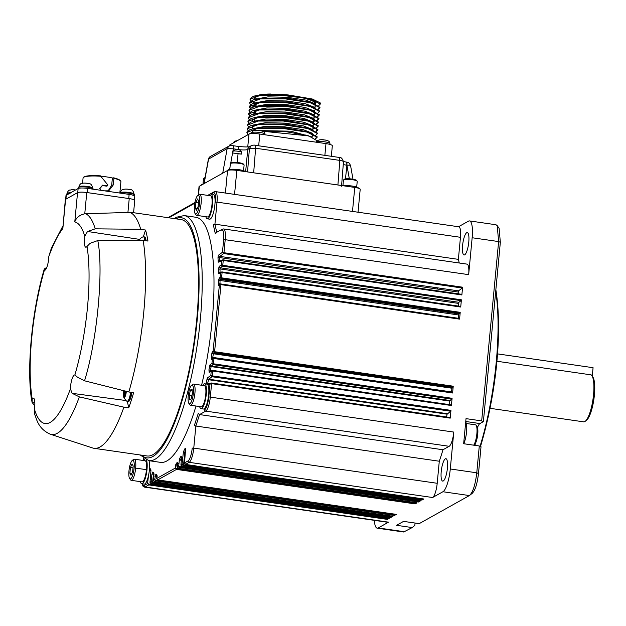 <?xml version="1.0" encoding="UTF-8"?>
<svg xmlns="http://www.w3.org/2000/svg" width="626" height="626" viewBox="0 0 626 626"><rect width="100%" height="100%" fill="white"/><g stroke="black" fill="none" stroke-linecap="round" stroke-linejoin="round"><path stroke-width="0.94" d="M415.061 523.039L414.827 525.457L412.19 527.569L396.548 525.308L403.567 521.38L419.217 523.641L469.398 495.565C472.857 492.521 475.306 484.939 476.769 472.802L479.297 445.986L463.655 443.724L466.026 418.637L481.676 420.899L498.625 241.573L497.216 225.634L495.995 224.75L469.516 220.923A20.11 5.102 98.2 0 1 472.153 237.747L468.663 274.642A12.567 3.193 -81.8 0 0 467.019 264.125L223.576 228.944L222.207 229.218A1.26 1.197 60.8 0 0 221.62 230.141A11.315 2.872 98.2 0 1 223.67 239.476L222.465 252.262L223.967 252.716L225.219 239.461A12.567 3.193 -81.8 0 0 223.576 228.944M477.482 427.581A12.825 3.255 98.2 0 1 479.946 423.559L483.389 421.627L481.676 420.899M458.475 290.871L458.201 292.045L448.576 290.66L219.577 257.56L219.851 256.386L458.475 290.871L462.332 288.046L462.598 287.201L461.863 294.956L223.232 260.463L223.106 259.837L223.232 260.463L221.643 260.948L223.138 259.829L461.761 294.322L461.863 294.956M458.905 302.288L458.623 303.407L220 268.914L220.274 267.803L458.905 302.288L461.135 300.652L461.401 299.807L460.72 307.03L222.089 272.537L221.964 271.911L222.089 272.537L220.501 273.022L221.995 271.911L460.619 306.396L460.72 307.03M458.936 313.923L458.662 314.98L220.031 280.487L220.305 279.439L458.936 313.923L460.22 312.335L459.578 319.127L220.947 284.634L220.821 284.008L220.947 284.634L219.358 285.12L220.853 284.008L459.476 318.493L459.578 319.127M452.974 387.048L214.342 352.563L213.106 351.264L212.504 351.71A2.011 0.509 -81.8 0 0 211.862 353.447A137.642 34.931 98.2 0 1 211.259 357.07L211.518 359.316L212.856 358.252L212.762 357.407L451.385 391.899A138.902 35.244 -81.8 0 0 451.995 388.237L453.24 386.203L452.598 392.995L213.967 358.51L213.842 357.876L213.223 357.955L213.842 357.876L213.967 358.51L212.37 358.995L213.842 357.876L452.496 392.361L452.598 392.995M449.085 404.568A138.902 35.244 -81.8 0 0 449.75 401.086L452.089 398.3L451.409 405.523L212.777 371.038L212.652 370.412L212.777 371.038L211.189 371.523L212.684 370.404L451.315 404.897L451.409 405.523M446.518 416.979A138.902 35.244 -81.8 0 0 447.12 414.193L450.689 411.219L450.955 410.374L450.219 418.129L211.588 383.636L211.463 383.01L211.588 383.636L210 384.121L211.494 383.01L450.117 417.495L450.219 418.129M472.395 493.202L469.398 495.565L442.926 491.739L432.597 497.513A12.567 3.193 -81.8 0 0 437.206 483.288L439.288 461.229A138.902 35.244 -81.8 0 0 442.997 449.758L449.178 446.299A12.567 3.193 -81.8 0 0 453.78 432.073L450.29 468.976L476.769 472.802L478.483 473.546L481.018 446.721L479.297 445.986M475.267 445.407A12.825 3.255 98.2 0 1 475.118 443.912M463.733 443.74A12.567 3.193 -81.8 0 0 466.573 431.744A12.567 3.193 -81.8 0 0 465.713 421.994M497.216 225.634L499.11 228.365L500.338 242.301L498.625 241.573L472.153 237.747M483.389 421.627L500.338 242.301M478.483 473.546C477.208 484.156 475.056 490.792 472.035 493.452M458.506 226.737L468.498 221.15A20.11 5.102 98.2 0 1 469.516 220.923M459.249 263.006A138.902 35.244 -81.8 0 0 458.373 259.36L460.454 237.301A12.567 3.193 -81.8 0 0 458.811 226.784L215.367 191.603L214.006 191.877A1.26 1.197 60.8 0 0 213.411 192.8A11.315 2.872 98.2 0 1 215.461 202.135L217.011 202.112A12.567 3.193 -81.8 0 0 215.367 191.603M466.73 232.708A11.315 2.872 98.2 0 1 467.301 232.582A11.315 2.872 98.2 0 1 468.53 244.187A11.315 2.872 98.2 0 1 464.069 254.978A11.315 2.872 98.2 0 1 462.7 244.445A11.315 2.872 98.2 0 1 466.73 232.708M458.295 293.821A138.902 35.244 -81.8 0 0 458.201 292.045M458.67 306.114A138.902 35.244 -81.8 0 0 458.623 303.407M222.019 271.919L460.619 306.396M458.6 318.368L458.608 318.329A138.902 35.244 -81.8 0 0 458.662 314.98M213.889 357.884L452.496 392.361M212.707 370.42L451.315 404.897M211.518 383.018L450.117 417.495M442.926 491.739A20.11 5.102 -81.8 0 0 450.29 468.976M445.36 458.835A11.315 2.872 98.2 0 1 445.931 458.709A11.315 2.872 98.2 0 1 447.152 470.314A11.315 2.872 98.2 0 1 442.692 481.097A11.315 2.872 98.2 0 1 441.33 470.564A11.315 2.872 98.2 0 1 445.36 458.835M142.055 483.796L143.049 486.269L144.457 487.122L387.901 522.303A12.567 3.193 -81.8 0 0 388.543 522.162L378.214 527.945A20.11 5.102 98.2 0 1 377.196 528.172L403.668 531.998L412.19 527.569M480.04 446.307A119.417 30.306 -81.8 0 0 495.714 291.301M458.373 259.36L214.929 224.178L213.325 224.742L215.289 233.686L216.768 232.543L214.929 224.178L217.011 202.112L460.454 237.301M422.237 498.765L421.908 500.104L423.88 499L196.079 466.08M420.476 500.855L418.528 501.997L179.897 467.512L178.676 466.182L180.171 466.691L179.897 467.512L178.41 468.342L177.455 466.863L177.706 463.78L177.166 462.395A137.642 34.931 98.2 0 1 176.102 463.913A2.011 0.509 -81.8 0 0 175.523 465.94L175.296 468.076L176.782 468.592L176.509 469.406L175.296 468.076L156.782 478.428L157.736 479.907L176.509 469.406L415.14 503.891L417.041 502.827L178.41 468.342L178.269 467.755L178.41 468.342M396.297 514.384L394.466 515.456L155.835 480.971L154.622 479.641L156.109 480.158L155.835 480.971L154.356 481.801L153.401 480.322L153.879 474.352A2.011 0.509 -81.8 0 0 153.683 472.81A137.642 34.931 98.2 0 1 152.838 472.012L151.922 474.156L151.116 481.605L152.603 482.114L153.464 474.203L151.922 474.156M392.909 516.278L390.96 517.42L152.329 482.936L151.116 481.605L150.021 482.216L150.976 483.695L152.329 482.936L152.603 482.114L391.234 516.606L391.297 516.059M389.529 518.172L387.431 519.392L148.808 484.907L147.587 483.577L149.074 484.094L148.808 484.907L145.099 486.981A1.26 1.197 -119.2 0 1 144.011 485.58A11.315 2.872 98.2 0 1 142.188 483.812M442.997 449.758L199.561 414.568L198.317 413.254L194.35 425.516L195.844 426.04L199.561 414.568L205.735 411.118A12.567 3.193 -81.8 0 0 210.336 396.892L211.588 383.636M439.288 461.229L195.844 426.04L193.763 448.106L192.213 448.122A11.315 2.872 98.2 0 1 188.066 460.924L184.49 462.927L185.445 464.406L189.154 462.332A12.567 3.193 -81.8 0 0 193.763 448.106L437.206 483.288M473.679 445.172A10.681 2.707 -81.8 0 0 476.746 434.921A10.681 2.707 -81.8 0 0 476.128 425.304A10.681 2.707 -81.8 0 0 475.478 424.827L466.307 423.505M377.196 528.172A20.11 5.102 98.2 0 1 374.348 520.347M480.502 446.502C496.551 392.831 502.529 331.381 495.855 289.768M387.431 519.392L387.776 517.929M418.528 501.997L418.857 500.636M415.14 503.891L415.461 502.615M394.466 515.456L394.787 514.181M391.234 516.606L390.96 517.42M474.281 444.804A9.429 2.394 -81.8 0 0 474.469 444.671A9.429 2.394 -81.8 0 0 477.521 435.923A9.429 2.394 -81.8 0 0 477.075 426.666L476.128 425.304M490.048 408.316L583.596 421.838A23.882 6.064 -81.8 0 0 585.294 421.235A23.882 6.064 -81.8 0 0 593.018 399.067A23.882 6.064 -81.8 0 0 591.883 375.616A23.882 6.064 -81.8 0 0 591.179 374.872L496.864 361.241M585.294 421.235L586.585 420.195A22.63 5.744 -81.8 0 0 593.902 399.192A22.63 5.744 -81.8 0 0 592.838 376.977L591.883 375.616M592.274 376.171L593.072 367.697L497.474 353.878M462.332 288.046L223.701 253.561L223.967 252.716L462.598 287.201M461.135 300.652L222.512 266.16L221.268 264.868L222.778 265.314L223.232 260.463M218.74 254.993A1.26 1.182 -126.3 0 0 219.851 256.386L223.701 253.561L222.465 252.262L218.74 254.993A2.011 0.509 -81.8 0 0 218.012 258.123A137.642 34.931 98.2 0 1 218.169 261.285A2.011 0.509 -81.8 0 0 218.537 262.13L221.643 260.948L221.268 264.868L219.17 266.41A1.26 1.182 -126.3 0 0 220.274 267.803L222.512 266.16L222.778 265.314L461.401 299.807M459.953 313.18L221.322 278.687L220.086 277.396L221.588 277.842L222.089 272.537M219.17 266.41L218.427 269.376A137.642 34.931 98.2 0 1 218.474 272.646A2.011 0.509 -81.8 0 0 218.842 273.656L220.501 273.022L220.086 277.396L219.202 278.046A1.26 1.182 -126.3 0 0 220.305 279.439L221.588 277.842L460.22 312.335M219.202 278.046L218.466 280.847A137.642 34.931 98.2 0 1 218.411 284.165A2.011 0.509 -81.8 0 0 218.771 285.346L219.358 285.12L213.106 351.264L214.608 351.71L220.947 284.634M452.238 387.588L213.607 353.103L214.608 351.71L453.24 386.203M451.831 399.145L213.2 364.661L211.964 363.362L213.466 363.808L213.967 358.51M449.977 400.499L211.353 366.014L213.2 364.661L213.466 363.808L452.089 398.3M450.689 411.219L212.058 376.735L210.821 375.436L212.324 375.89L212.777 371.038M447.332 413.684L208.708 379.192L212.058 376.735L212.324 375.89L450.955 410.374M202.691 385.405A12.567 3.193 98.2 0 1 203.99 383.926A12.567 3.193 98.2 0 1 204.624 383.777L207.034 384.129A12.567 3.193 -81.8 0 1 207.934 384.904A12.567 3.193 98.2 0 1 208.067 399.005A12.567 3.193 98.2 0 1 203.434 409.013L201.032 408.661A12.567 3.193 98.2 0 1 199.639 406.556M148.98 460.697A12.567 3.193 98.2 0 1 149.52 468.498A12.567 3.193 -81.8 0 1 149.418 469.735A12.567 3.193 -81.8 0 1 148.409 476.018A12.567 3.193 98.2 0 1 144.176 484.101L141.773 483.757A12.567 3.193 98.2 0 1 140.381 481.652M208.904 195.547A12.567 3.193 98.2 0 1 210.837 193.919L213.247 194.271A12.567 3.193 98.2 0 1 214.601 207.167A12.567 3.193 98.2 0 1 209.647 219.155L207.245 218.803A12.567 3.193 98.2 0 1 205.844 216.698M358.033 212.222L360.2 189.287A7.543 1.393 -174.6 0 0 354.754 187.424L236.824 170.382A7.543 1.393 -174.6 0 0 227.543 170.491L199.318 186.282A7.543 1.393 -174.6 0 0 199.029 186.618L198.223 195.101M204.624 383.777A12.567 3.193 98.2 0 1 206.142 395.483A12.567 3.193 98.2 0 1 201.666 408.52A12.567 3.193 98.2 0 1 201.032 408.661M146.468 460.055A12.567 3.193 98.2 0 1 147.008 469.39A12.567 3.193 98.2 0 1 141.773 483.757M143.432 460.501A12.567 3.193 98.2 0 1 144.575 459.116M150.013 482.544L150.921 471.01A2.011 0.509 -81.8 0 0 150.772 469.516A137.642 34.931 98.2 0 1 149.974 468.318A2.011 0.509 -81.8 0 0 149.52 468.498M153.393 480.658L154.622 479.641L155.835 474.328A137.642 34.931 98.2 0 0 156.711 474.758A2.011 0.509 -81.8 0 1 156.954 476.331L156.782 478.765M177.455 467.192L178.676 466.182L179.333 460.102A2.011 0.509 -81.8 0 1 179.858 458.162A137.642 34.931 98.2 0 0 180.961 456.276L181.556 457.575L180.961 464.899L181.916 466.378L183.277 465.619L182.056 464.289L183.551 464.805L184.834 452.942L183.293 452.895L182.056 464.289L180.961 465.235M184.49 463.256L185.531 449.977A2.011 0.509 -81.8 0 0 184.881 448.787A137.642 34.931 98.2 0 1 183.762 451.056A2.011 0.509 -81.8 0 0 183.293 452.895M210.837 193.919A12.567 3.193 98.2 0 1 212.48 204.436A12.567 3.193 98.2 0 1 207.245 218.803M185.445 464.406L185.304 463.819L185.445 464.406L196.274 465.971M421.908 500.104L183.277 465.619L183.551 464.805L422.182 499.29M181.783 465.791L181.916 466.378L181.783 465.791M157.603 479.32L157.736 479.907L157.603 479.32M154.215 481.214L154.356 481.801L154.215 481.214M150.835 483.108L150.976 483.695L150.835 483.108M191.478 385.389L192.769 384.348A10.681 2.707 98.2 0 1 192.988 384.2A10.681 2.707 98.2 0 1 193.528 384.082L204.358 385.647A10.681 2.707 98.2 0 1 205.649 395.593A10.681 2.707 98.2 0 1 201.838 406.673A10.681 2.707 98.2 0 1 201.298 406.798L190.468 405.233A10.681 2.707 98.2 0 1 189.819 404.756L188.872 403.394A9.429 2.394 98.2 0 1 188.426 394.137A9.429 2.394 98.2 0 1 191.478 385.389A9.429 2.394 98.2 0 1 191.666 385.256A9.429 2.394 98.2 0 1 193.379 393.034A9.429 2.394 98.2 0 1 189.921 403.707A9.429 2.394 98.2 0 1 188.872 403.394M132.219 460.486L133.51 459.445A10.681 2.707 98.2 0 1 134.269 459.171L145.099 460.744A10.681 2.707 98.2 0 1 146.492 469.68A10.681 2.707 98.2 0 1 142.039 481.887L131.21 480.322A10.681 2.707 98.2 0 1 130.56 479.852L129.613 478.491A9.429 2.394 98.2 0 1 128.956 471.018A9.429 2.394 98.2 0 1 132.219 460.486A9.429 2.394 98.2 0 1 134.12 468.131A9.429 2.394 98.2 0 1 129.613 478.491M196.016 406.031A123.815 31.417 98.2 0 1 166.806 460.971A123.815 31.417 98.2 0 1 160.546 462.364L148.753 460.658A123.815 31.417 98.2 0 0 155.013 459.265A123.815 31.417 98.2 0 0 199.115 330.841A123.815 31.417 98.2 0 0 184.169 215.571L176.454 217.23L174.357 218.599M184.169 215.571L195.961 217.277A123.815 31.417 98.2 0 1 201.588 385.248M197.683 195.531L198.982 194.49A10.681 2.707 98.2 0 1 199.741 194.224L210.571 195.789A10.681 2.707 98.2 0 1 211.964 204.725A10.681 2.707 98.2 0 1 207.511 216.94L196.681 215.375A10.681 2.707 98.2 0 1 196.032 214.898L195.085 213.536A9.429 2.394 98.2 0 1 194.428 206.071A9.429 2.394 98.2 0 1 197.683 195.531A9.429 2.394 98.2 0 1 199.584 203.184A9.429 2.394 98.2 0 1 195.085 213.536M232.637 145.701A3.772 0.955 98.2 0 1 232.825 145.662A3.772 0.955 98.2 0 1 233.318 148.816L227.168 148.573L208.388 159.192L203.943 183.794M202.55 184.474A8.795 1.628 -174.6 0 0 201.322 184.842A8.795 1.628 -174.6 0 0 200.985 185.233L200.977 185.359M343.275 162.079C343.838 161.438 342.696 160.882 339.855 160.397L255.619 148.229L249.414 148.511L247.56 171.931M232.747 152.971L241.62 154.09A7.543 1.393 5.4 0 1 238.06 153.738L232.747 152.971L233.193 150.921L236.268 149.246L233.318 148.816L230.697 163.355M239.015 149.583A4.93 0.908 -174.6 0 0 237.974 149.411A4.93 0.908 -174.6 0 0 236.777 149.262L239.422 149.684L241.605 151.993L241.613 154.09M245.267 171.602A8.795 1.628 -174.6 0 0 237.199 169.466A8.795 1.628 -174.6 0 0 228.169 169.818A8.795 1.628 -174.6 0 0 227.833 170.209L227.817 170.366M350.357 165.671C350.904 165.225 349.754 165.076 346.914 165.233L345.466 178.879M358.471 188.215A8.795 1.628 -174.6 0 0 352.782 186.141A8.795 1.628 -174.6 0 0 343.009 185.726M193.528 384.082A10.681 2.707 98.2 0 1 194.819 394.028A10.681 2.707 98.2 0 1 191.008 405.108A10.681 2.707 98.2 0 1 190.468 405.233M134.269 459.171A10.681 2.707 98.2 0 1 135.662 468.115A10.681 2.707 98.2 0 1 131.21 480.322M199.741 194.224A10.681 2.707 98.2 0 1 201.134 203.16A10.681 2.707 98.2 0 1 196.681 215.375M254.923 145.326A3.772 0.955 98.2 0 1 255.111 145.279C254.453 144.927 253.139 145.083 251.183 145.741L249.414 148.511L247.747 149.442L245.642 171.649M236.777 149.262L236.268 149.238M237.77 146.445A3.772 0.955 98.2 0 1 237.966 146.406L232.825 145.662C232.403 145.31 231.088 145.467 228.889 146.116L210.305 156.516A3.772 3.584 60.8 0 0 208.583 158.973L204.139 183.59M346.342 162.079L346.272 162.056A3.772 0.955 98.2 0 1 346.765 165.209A7.543 1.393 5.4 0 1 343.259 164.481M346.233 162.118C346.827 162.009 347.054 163.042 346.914 165.233L349.324 178.786M204.968 178.128A6.917 1.275 -174.6 0 0 203.755 178.465A6.917 1.275 -174.6 0 0 203.638 178.543A6.917 1.275 -174.6 0 0 203.489 178.77L202.973 184.24M243.577 170.687L244.109 165.045A6.917 1.275 -174.6 0 0 244.007 164.794A6.917 1.275 -174.6 0 0 237.59 163.151A6.917 1.275 -174.6 0 0 230.603 163.441A6.917 1.275 -174.6 0 0 230.485 163.519A6.917 1.275 -174.6 0 0 230.345 163.746L229.805 169.388M331.334 156.297L332.328 145.78A8.795 1.628 -174.6 0 0 325.982 143.604L259.798 134.042A8.795 1.628 -174.6 0 0 248.96 134.167L230.032 144.762A8.795 1.628 -174.6 0 0 229.695 145.154L229.632 145.795M356.687 187.033L357.227 181.391A6.917 1.275 -174.6 0 0 357.125 181.141A6.917 1.275 -174.6 0 0 350.709 179.498A6.917 1.275 -174.6 0 0 343.721 179.787A6.917 1.275 -174.6 0 0 343.604 179.865A6.917 1.275 -174.6 0 0 343.455 180.092L342.931 185.711M189.537 399.85L189.209 395.374L190.468 390.006L192.057 389.122L192.385 393.59L191.126 398.958L189.537 399.85M130.427 467.505L132.07 463.897L133.181 465.963L132.642 471.644L130.998 475.259L129.887 473.186L130.427 467.505L133.002 467.88M134.402 199.991L134.746 196.321A7.794 1.44 -174.6 0 0 129.128 194.396L87.726 188.41L87.335 192.597L129.23 198.591A7.543 1.393 -174.6 0 1 134.739 200.461L133.581 212.715L181.133 219.577A119.417 30.306 98.2 0 1 194.044 342.101A119.417 30.306 98.2 0 1 146.969 455.955L94.025 448.302A119.417 30.306 98.2 0 1 92.726 448.005L50.432 434.248C43.53 431.283 38.867 426.236 36.433 419.13L34.602 413.966M198.113 206.697L196.47 210.305L195.359 208.239L195.899 202.558L197.542 198.943L198.653 201.016L198.113 206.697M205.054 177.643A6.158 1.135 -174.6 0 0 204.545 177.831A6.158 1.135 -174.6 0 0 204.444 177.901A6.158 1.135 -174.6 0 0 204.366 177.972M244.007 164.794L243.334 164.012A6.158 1.135 -174.6 0 0 237.622 162.549A6.158 1.135 -174.6 0 0 231.393 162.807A6.158 1.135 -174.6 0 0 231.291 162.877A6.158 1.135 -174.6 0 0 231.213 162.948M357.125 181.141L356.452 180.366A6.158 1.135 -174.6 0 0 350.74 178.895A6.158 1.135 -174.6 0 0 344.511 179.153A6.158 1.135 -174.6 0 0 344.41 179.224A6.158 1.135 -174.6 0 0 344.331 179.302M191.877 395.757L189.209 395.374M192.135 390.248L190.468 390.006M131.812 473.467L129.887 473.186M133.33 212.668L129.872 212.37A119.417 30.306 98.2 0 1 140.521 228.615A119.417 30.306 98.2 0 1 140.725 229.319L145.545 230.047A119.417 30.306 98.2 0 1 147.963 241.049L143.158 240.4A119.417 30.306 98.2 0 1 143.299 241.292A119.417 30.306 98.2 0 1 129.167 390.82A119.417 30.306 98.2 0 1 128.831 391.986L133.628 392.737A119.417 30.306 98.2 0 1 128.745 407.823L123.909 407.174A119.417 30.306 98.2 0 1 123.541 408.199A119.417 30.306 98.2 0 1 94.025 448.302M197.284 208.513L195.359 208.239M198.473 202.926L195.899 202.558M315.238 138.471L317.139 137.031M317.179 136.891L309.056 132.188L284.846 128.119L259.031 127.814L250.204 129.433L246.918 132.133M316.826 140.576L308.704 135.881L262.521 131.233M251.621 132.602L246.613 135.482M247.661 134.175L246.887 132.477L257.411 128.44L282.514 128.393L307.116 132.133L317.139 137.258L315.645 138.745M145.545 230.047L143.338 236.863M145.889 239.578A8.294 2.105 98.2 0 0 145.874 239.453L145.561 238.17A8.42 2.136 98.2 0 0 145.537 238.107L145.608 238.162A8.294 2.105 98.2 0 1 145.623 238.193M90.089 243.303L97.789 240.556L143.158 240.4M97.789 240.556C103.799 270.322 97.155 340.614 84.533 380.804L128.831 391.986M84.533 380.804L77.436 377.134L74.87 375.005A10.149 2.574 -81.8 0 0 74.76 374.982A10.149 2.574 -81.8 0 0 70.863 383.949A10.149 2.574 -81.8 0 0 70.378 388.871L72.178 393.339L79.33 396.876L123.909 407.174M127.313 401.329L128.745 407.823M131.585 392.768L131.397 395.249A8.294 2.105 98.2 0 1 131.35 395.475L130.92 397.244A8.294 2.105 98.2 0 1 130.857 397.44L130.364 398.449M131.75 393.105A8.294 2.105 98.2 0 1 131.718 393.355L131.006 395.327L131.718 393.355M131.296 394.756L131.28 395.366A8.42 2.136 98.2 0 1 131.257 395.483L131.397 395.241M130.881 396.696L130.92 397.213M130.341 398.965A8.294 2.105 98.2 0 1 130.286 399.106L129.778 399.889M129.676 400.35A8.294 2.105 98.2 0 1 129.668 400.374L128.948 401.219A8.42 2.136 98.2 0 1 128.917 401.25L128.252 401.383M70.378 388.871A101.928 25.869 98.2 0 1 34.407 408.997A10.149 2.574 -81.8 0 0 33.381 398.128A10.149 2.574 -81.8 0 0 32.184 398.887L32.129 402.479L34.774 405.797M46.786 267.419L44.782 268.648L46.136 268.828M129.23 198.591L127.923 212.457L129.872 212.37M127.923 212.457L85.668 213.732C89.565 215.547 92.75 220.587 95.215 228.834L140.725 229.319M95.215 228.834L87.491 231.487L84.8 236.346A10.149 2.574 -81.8 0 0 85.832 247.215A10.149 2.574 -81.8 0 0 87.022 246.456L90.081 243.295M316.545 142.243A6.729 1.244 -174.6 0 1 316.795 141.985A6.729 1.244 -174.6 0 1 324.166 141.766A6.729 1.244 -174.6 0 1 329.933 143.526C329.965 142.094 329.065 141.093 327.241 140.537L327.241 140.537A4.93 0.908 -174.6 0 0 324.784 140.013A4.93 0.908 -174.6 0 0 319.737 139.833L317.945 140.349L316.537 142.258M250.056 98.916L253.342 96.224L262.169 94.604L287.905 94.902L312.194 98.978L270.346 94.002L263.875 94.463M258.068 95.567L254.555 98.071L255.017 99.331M314.98 106.67L315.707 105.708M310.191 102.218L287.616 98.251L263.491 98.157M314.635 110.356L315.355 109.401L313.767 107.547M249.359 106.303L252.646 103.603L261.472 101.983L287.287 102.288L311.498 106.365L287.271 101.936L263.147 101.85M257.364 102.946L253.859 105.45L254.32 106.71M314.283 114.049L315.011 113.087L313.415 111.24M249.015 109.988L252.294 107.296L261.128 105.677L286.935 105.982L311.145 110.051L286.919 105.63L262.795 105.536M313.939 117.743L314.659 116.78L313.07 114.926M307.734 112.86L286.575 109.315L263.961 109.073M256.668 110.325L253.154 112.829M313.587 121.428L314.315 120.474L312.718 118.619M308.798 116.976L286.223 113.009L260.432 113.056L286.238 113.361L310.449 117.43L318.571 122.133M313.235 125.122L313.962 124.159L312.374 122.305M307.037 120.239L285.879 116.694L260.08 116.741L285.894 117.054L310.105 121.123L318.219 125.818M252.458 120.208L252.927 121.467M312.89 128.807L313.618 127.853L312.022 125.998M247.614 124.754L250.901 122.054L259.727 120.435L285.542 120.74L309.753 124.809L285.526 120.388L261.402 120.294M313.266 131.538L311.67 129.684M307.749 128.048L285.174 124.081L261.05 123.987M255.275 125.09L251.777 127.477M312.194 136.186L312.914 135.232L311.318 133.369M307.397 131.742L284.83 127.767L259.031 127.814M307.069 135.435L284.947 131.499L262.325 131.17M247.27 128.44L250.549 125.748L259.383 124.12L285.198 124.433L309.408 128.502L317.523 133.197M309.753 124.809L317.875 129.512M317.836 129.645L315.934 131.092M247.966 121.061L251.245 118.369L260.08 116.741M318.188 125.951L316.897 127.133M248.311 117.367L251.597 114.675L260.432 113.056M318.532 122.266L316.631 123.713M249.711 115.528L248.663 113.799M248.663 113.682L251.949 110.982L260.776 109.362L286.591 109.667L310.801 113.744L318.924 118.439M318.884 118.572L317.601 119.754M311.145 110.051L319.268 114.754M319.237 114.887L317.327 116.334M250.408 108.149L249.367 106.42M311.498 106.365L319.62 111.06M319.581 111.193L318.298 112.375M249.711 102.617L252.99 99.917L261.825 98.298L287.639 98.603L311.85 102.672L319.964 107.367M319.933 107.508L318.024 108.955M254.539 102.844L251.417 101.029M251.104 100.77L250.064 99.033M312.194 98.978L320.089 102.781A35.197 6.495 5.4 0 1 320.316 103.666L320.277 104.049M259.446 130.568L290.793 131.202L312.257 137.047M252.951 128.69L265.127 126.389L284.478 126.812L303.101 129.613L312.601 133.361M312.977 133.987L312.992 134.387M312.836 134.754L312.28 135.271M253.303 124.997L265.479 122.696L284.83 123.119L303.454 125.92L312.953 129.676M253.647 121.311L265.823 119.01L285.174 119.433L303.798 122.234L313.297 125.983M313.673 126.609L313.689 127.008M313.532 127.375L312.977 127.892M254 117.618L266.175 115.317L285.526 115.74L304.15 118.541L313.649 122.289M254.352 113.924L266.527 111.631L285.871 112.046L304.502 114.855L313.994 118.604M314.369 119.23L314.385 119.629M314.229 119.996L313.673 120.505M253.757 113.228L253.287 112.375M254.696 110.239L266.879 107.938L286.223 108.361L304.846 111.162L314.346 114.91M314.581 116.303L314.025 116.819M255.048 106.545L267.224 104.252L286.575 104.667L305.198 107.476L314.698 111.225M314.925 112.617L314.369 113.126M254.453 105.849L253.984 104.996M255.392 102.86L267.568 100.559L286.919 100.982L305.543 103.783L315.042 107.531M255.744 99.166L267.92 96.873L287.271 97.288L305.895 100.097L315.394 103.846M315.621 105.238L315.066 105.747M318.783 105.536L320.285 104.057L310.535 99.002L285.652 95.183L260.674 95.215L250.017 99.268L250.799 100.974M318.431 109.221L319.933 107.742L310.191 102.695L285.315 98.877L260.338 98.908L249.672 102.961L250.447 104.659M250.713 104.918L253.812 106.843M318.086 112.915L319.589 111.436L309.839 106.381L284.963 102.562L259.986 102.594L249.32 106.647L250.095 108.353M317.734 116.608L319.237 115.121L309.494 110.074L284.619 106.256L259.634 106.287L248.976 110.34L249.751 112.038M313.736 121.327L316.936 120.489M317.382 120.294L318.892 118.815L309.142 113.76L284.259 109.941L259.274 109.973L248.624 114.026L249.398 115.732M317.038 123.987L318.54 122.5L308.798 117.453L283.922 113.635L258.937 113.666L248.272 117.719L249.054 119.417M313.039 128.706L316.24 127.868M316.686 127.673L318.188 126.194L308.446 121.139L283.562 117.32L258.577 117.352L247.927 121.405L248.702 123.111M316.341 131.366L317.844 129.879L308.094 124.832L283.21 121.014L258.233 121.045L247.575 125.098L248.358 126.796M312.343 136.085L315.543 135.247M315.989 135.052L317.492 133.573L307.749 128.518L282.858 124.699L257.881 124.738L247.231 128.792L248.006 130.49M251.558 132.869A6.729 1.244 -174.6 0 1 251.809 132.595A6.729 1.244 -174.6 0 1 259.187 132.376A6.729 1.244 -174.6 0 1 264.947 134.136C264.986 132.696 264.086 131.703 262.263 131.147L262.263 131.147A4.93 0.908 -174.6 0 0 259.806 130.623A4.93 0.908 -174.6 0 0 254.759 130.435L252.959 130.959L251.409 133.651M237.176 140.764A4.93 0.908 -174.6 0 0 236.174 140.834L234.374 141.359L232.974 143.268M145.561 238.17L145.858 239.414M145.905 239.609L145.803 239.445A8.42 2.136 98.2 0 1 145.811 239.531L145.788 240.752M131.648 393.206L131.671 392.432L131.648 393.206A8.42 2.136 98.2 0 1 131.632 393.331M130.083 398.942L130.67 397.174M130.834 397.479L130.208 399.091A8.42 2.136 98.2 0 1 130.177 399.177M129.449 400.288L130.208 399.091M130.239 399.169L129.582 400.397A8.42 2.136 98.2 0 1 129.551 400.46M129.574 400.46L129.152 400.843M128.494 401.415L128.353 401.485A8.42 2.136 98.2 0 1 128.322 401.485L129.066 401.172M34.407 408.997L34.72 414.295M32.184 398.887A101.928 25.869 98.2 0 1 44.336 270.338L44.078 269.704C31.887 311.216 26.362 368.589 31.77 401.188M62.827 226.072L51.355 248.217L48.82 256.472A10.149 2.574 -81.8 0 1 44.462 270.369A10.149 2.574 -81.8 0 1 44.336 270.338L44.782 268.64M62.843 228.584L65.323 199.663A7.543 1.393 -174.6 0 1 65.605 199.326L62.843 228.584A101.928 25.869 98.2 0 0 48.82 256.472M95.066 193.708L86.771 192.526A7.543 1.393 -174.6 0 0 85.926 192.417A7.543 1.393 -174.6 0 0 77.546 192.651L65.605 199.326M86.771 192.526L84.76 213.802L85.668 213.732M84.76 213.802C79.58 214.953 76.255 217.652 74.784 221.901A101.928 25.869 98.2 0 1 84.8 236.346M325.05 140.021A17.575 4.46 98.2 0 1 325.332 140.044A17.575 4.46 98.2 0 1 325.567 140.114L323.798 139.864A17.575 4.46 -81.8 0 0 323.446 139.77A17.598 17.598 0 0 0 319.737 139.833M320.285 103.853A35.197 6.495 5.4 0 1 318.97 105.223M255.134 98.65A30.799 5.681 5.4 0 1 254.625 97.742M254.555 98.071L254.618 97.453A30.799 5.681 5.4 0 1 256.112 95.927M259.594 94.886A30.799 5.681 5.4 0 1 270.346 94.002M260.072 130.631A17.575 4.46 98.2 0 1 260.346 130.654A17.575 4.46 98.2 0 1 260.588 130.724L258.82 130.466A17.575 4.46 -81.8 0 0 258.46 130.38A17.598 17.598 0 0 0 254.759 130.435M145.154 237.254L144.653 236.957A8.42 2.136 98.2 0 0 144.622 236.957L144.348 236.91M145.655 238.263L145.835 239.429M128.189 401.462L126.906 401.149A8.357 2.121 98.2 0 0 130.576 392.259M131.374 393.167L131.577 392.416M87.335 192.597A7.794 1.44 -174.6 0 0 85.926 192.417M65.918 199.154L66.293 195.155A7.794 1.44 -174.6 0 0 65.996 195.5L65.636 199.311M69.29 193.473A7.543 1.393 -174.6 0 0 66.364 194.295L66.278 195.163L71.724 192.346M71.364 192.315L78.133 188.528A7.794 1.44 5.4 0 1 87.726 188.41M256.699 98.72L255.682 99.182M255.244 103.814L254.985 106.561M254.547 111.193L254.281 113.94M254.61 120.857L254.868 118.087M255.306 113.478L255.565 110.708M256.003 106.099L256.269 103.329M134.535 195.938L134.613 195.069A7.543 1.393 -174.6 0 0 128.862 193.16A7.543 1.393 -174.6 0 0 120.364 193.129M119.832 193.051L120.904 181.72A19.109 3.529 -174.6 0 0 120.63 181.031A19.109 3.529 -174.6 0 0 113.909 178.277L113.283 184.92L108.799 190.813L104.605 190.852M101.349 190.382L99.581 188.575L102.586 185.139L107.492 185.781L107.907 184.999L100.763 176.282A19.109 3.529 -174.6 0 0 83.594 177.275A19.109 3.529 -174.6 0 0 83.266 177.494A19.109 3.529 -174.6 0 0 83.102 177.643L82.569 183.269M99.683 188.856L102.39 185.586L106.647 186.149L107.907 184.999M93.211 189.201L93.219 189.083A7.543 1.393 -174.6 0 0 85.84 186.994A7.543 1.393 -174.6 0 0 78.203 187.667L77.749 192.55M120.63 181.031L120.184 180.507A18.608 3.435 -174.6 0 0 113.642 177.823L113.909 178.277M113.642 177.823L112.375 178.003L111.702 185.132L108.095 190.985M107.015 185.351L106.647 186.149L107.727 185.758M112.375 178.003A16.589 3.06 5.4 0 0 101.052 176.282L100.942 175.898A18.608 3.435 -174.6 0 0 83.798 177.064L83.266 177.494M125.818 391.227L125.568 393.879L124.441 396.352L123.682 394.936L124.159 390.804M101.052 176.282L100.849 176.681M124.488 396.235L123.682 394.936M123.799 394.951L124.05 391.047M129.989 189.615A16.292 7.489 101 0 1 130.537 189.709L128.236 189.263A4.085 0.751 -174.6 0 0 124.801 189.138L122.915 189.561M88.595 183.629A16.292 7.489 101 0 1 89.135 183.731L86.834 183.285A4.085 0.751 -174.6 0 0 83.399 183.152L81.521 183.575M75.292 190.046L74.995 189.905A4.085 0.751 -174.6 0 0 71.56 189.78L69.682 190.202M125.787 391.219L125.646 392.995M125.435 394.161L124.77 395.624M124.511 396.18L124.394 394.568L123.862 394.92A3.772 0.955 98.2 0 1 123.854 394.732L124.183 391.25A3.772 0.955 98.2 0 1 124.23 391.031L124.3 390.843M127.407 189.154A16.292 7.489 101 0 1 127.704 189.169A16.292 7.489 101 0 1 128.236 189.263M124.824 189.138A16.284 14.148 76.2 0 0 124.801 189.138A16.339 16.339 0 0 1 127.696 189.169M86.012 183.168A16.292 7.489 101 0 1 86.302 183.183A16.292 7.489 101 0 1 86.834 183.285M83.422 183.152A16.284 14.148 76.2 0 0 83.399 183.152A16.339 16.339 0 0 1 86.302 183.183M74.173 189.795A16.292 7.489 101 0 1 74.463 189.811A16.292 7.489 101 0 1 74.995 189.905M74.463 189.811A16.339 16.339 0 0 0 71.583 189.78A16.284 14.148 76.2 0 0 71.56 189.78M125.544 391.853L125.435 391.43A3.772 0.955 98.2 0 1 125.482 391.211L125.748 391M125.083 392.314L124.66 393.457L124.95 391.469L125.083 392.314M465.76 421.501L479.946 423.559M468.663 274.642L223.67 239.476M453.78 432.073L208.787 396.907A11.315 2.872 98.2 0 1 204.647 409.717A1.26 1.197 -119.2 0 0 205.735 411.118L449.178 446.299M432.597 497.513L189.154 462.332A1.26 1.197 -119.2 0 1 188.066 460.924M420.547 500.863L181.916 466.378M396.368 514.392L157.736 479.907M392.987 516.286L154.356 481.801M389.607 518.179L150.976 483.695M388.543 522.162L145.099 486.981A12.567 3.193 -81.8 0 1 144.457 487.122M378.214 527.945L404.686 531.771M447.12 414.193L208.489 379.708L208.708 379.192A1.26 1.182 -126.3 0 1 207.597 377.799A2.011 0.509 -81.8 0 0 207.026 379.168A137.642 34.931 98.2 0 1 206.22 382.862A2.011 0.509 -81.8 0 0 206.056 383.988M449.75 401.086L211.119 366.593L211.353 366.014A1.26 1.182 -126.3 0 1 210.242 364.622A2.011 0.509 -81.8 0 0 209.64 366.179A137.642 34.931 98.2 0 1 208.935 369.864L209.162 372.29L211.189 371.523L210.821 375.436L207.597 377.799M430.453 388.871L430.547 389.716M451.995 388.237L213.364 353.753L213.607 353.103A1.26 1.182 -126.3 0 1 212.504 351.71M458.608 318.329L219.976 283.836A138.902 35.244 -81.8 0 0 220.031 280.487L218.466 280.847M437.997 310.903L437.723 311.951M437.965 299.267L437.684 300.378M437.543 287.85L437.269 289.024M461.738 294.322L223.161 259.845M211.518 359.316L212.37 358.995L211.964 363.362L210.242 364.622M207.934 384.904L210 384.121L208.787 396.907M168.903 217.809A11.315 2.872 98.2 0 1 169.356 217.449L194.811 203.207M208.583 195.5L209.123 195.195M211.283 193.99L213.411 192.8M148.409 476.018L147.587 483.577L144.011 485.58M220.141 260.807L219.734 260.745A138.902 35.244 -81.8 0 0 219.577 257.56A1.26 0.759 176.8 0 0 218.012 258.123M219.765 260.948L219.734 260.745A1.26 0.728 177.4 0 0 218.169 261.285M220.563 272.287L220.047 272.208A138.902 35.244 -81.8 0 0 220 268.914L218.427 269.376M220.07 272.474L220.047 272.208A1.26 0.634 179.4 0 0 218.474 272.646M220 284.165L219.976 283.836A1.26 0.532 -178.8 0 0 218.411 284.165M211.259 357.07L212.762 357.407A138.902 35.244 -81.8 0 0 213.364 353.753L211.862 353.447M211.917 370.529L210.414 370.318A138.902 35.244 -81.8 0 0 211.119 366.593L209.64 366.179M209.303 383.675L207.675 383.441A138.902 35.244 -81.8 0 0 208.489 379.708L207.026 379.168M194.929 202.542L169.943 216.526A1.26 1.197 60.8 0 0 169.356 217.449M199.318 186.282L198.505 194.874M225.407 193.051L227.543 170.491M354.754 187.424L352.493 211.416M236.824 170.382L234.562 194.373M207.636 384.301L207.675 383.441L206.22 382.862M210.469 371.226L212.042 370.482M208.935 369.864L210.414 370.318L210.5 371.226L209.162 372.29M212.277 358.315L213.223 357.955M220.211 284.087L219.53 284.345A1.26 1.205 69.2 0 0 218.771 285.346M219.585 272.654A1.26 1.205 69.2 0 0 218.842 273.656M222.496 259.915L219.296 261.128A1.26 1.205 69.2 0 0 218.537 262.13M150.882 470.509L149.356 470.369M150.553 470.455L150.647 469.985M150.905 471.159L150.115 469.164A1.26 1.166 -32.2 0 1 149.974 468.318M150.858 470.275A1.26 1.174 -35.3 0 1 150.772 469.516M389.568 518.187L150.936 483.702L149.966 482.333L150.921 471.01M153.839 474.258L153.808 473.397M153.769 473.381L153.143 473.068A1.26 1.197 -44.6 0 1 152.838 472.012M154.051 473.921A1.26 1.197 -48.9 0 1 153.683 472.81M156.883 476.613L154.958 476.511M156.5 476.55L156.43 475.603A1.26 1.213 -61.2 0 1 155.835 474.328M157.408 476.081A1.26 1.213 -66.7 0 1 156.711 474.758M177.479 466.041L175.523 465.94M177.064 465.987L177.283 465.22A1.26 1.095 -144.2 0 1 176.102 463.913M177.541 465.259L177.283 465.22A138.902 35.244 -81.8 0 0 177.581 464.813M178.355 463.694L177.166 462.395M181.297 460.212L179.333 460.102M180.875 460.149L181.071 459.421A1.26 1.041 -149.1 0 1 179.858 458.162M181.36 459.461L181.071 459.421A138.902 35.244 -81.8 0 0 181.407 458.866M182.182 457.52L180.961 456.276M185.249 452.997L185.006 452.246A1.26 0.97 -153.1 0 1 183.762 451.056M185.304 452.293L185.006 452.246A138.902 35.244 -81.8 0 0 185.359 451.549M185.499 449.718A1.26 0.947 -154.1 0 1 184.881 448.787M388.816 382.854L388.91 383.699M418.802 501.183L180.171 466.691M415.414 503.077L176.782 468.592M394.74 514.642L156.109 480.158M387.705 518.578L149.074 484.094M222.723 173.191L227.168 148.573L228.889 146.116M337.907 184.991L339.855 160.397L339.159 157.502M341.538 186.227L343.471 161.798C342.406 158.542 341.029 157.095 339.347 157.455L255.111 145.279A3.772 0.955 98.2 0 1 255.619 148.229L253.671 172.815M238.06 153.738L237.231 162.51M251.183 145.741L249.516 146.68A3.772 3.584 60.8 0 0 247.747 149.442A7.543 1.393 5.4 0 1 239.422 149.684M230.032 167.017L229.601 169.419M146.492 469.68L135.662 468.115M249.664 146.601C248.53 147.11 244.625 147.047 237.966 146.406A3.772 0.955 98.2 0 1 238.467 149.473M233.193 150.921A6.729 1.244 5.4 0 1 241.605 151.993M346.076 162.095A3.772 0.955 98.2 0 1 346.272 162.056L343.486 161.563M175.789 218.803A121.303 30.784 98.2 0 1 194.522 342.172A121.303 30.784 98.2 0 1 141.625 455.188M325.982 143.604L324.871 155.365M259.798 134.042L258.687 145.795M248.96 134.167L247.755 146.891M230.032 144.762L229.938 145.709M126.139 400.562L72.186 393.339M79.33 396.876A111.851 28.381 98.2 0 1 50.432 434.248M34.853 402.894L32.137 402.479M87.483 231.479L139.434 239.359M87.022 246.456A101.928 25.869 98.2 0 1 74.87 375.005M254.735 97.507L255.142 98.532M315.527 103.893L315.621 102.476L314.354 101.271L308.571 98.806L303.587 97.476M286.544 94.784L269.11 94.056M74.784 221.901L77.546 192.651M144.95 237.27L143.831 236.831A8.42 2.136 98.2 0 1 145.044 240.65M130.897 392.306A8.42 2.136 98.2 0 1 127.446 401.352M129.128 194.396L128.737 198.52M265.862 94.8A30.165 5.571 -174.6 0 0 256.347 96.67A30.165 5.571 -174.6 0 0 255.197 98.008L255.072 99.323M315.261 103.713L315.261 103.681A30.165 5.571 -174.6 0 0 277.295 94.729M143.831 236.831L143.26 236.886A8.357 2.121 98.2 0 1 144.723 240.611M138.682 240.407A5.149 1.307 98.2 0 1 138.972 239.93L138.972 239.93A5.149 1.307 98.2 0 1 140.169 240.407M126.319 391.352A5.149 1.307 98.2 0 1 125.137 396.508A5.149 1.307 98.2 0 1 123.658 397.009L123.658 397.009A5.149 1.307 98.2 0 1 123.4 394.192M138.729 240.407A4.891 1.244 98.2 0 1 139.966 240.407M126.178 391.32A4.891 1.244 98.2 0 1 124.073 397.299A4.891 1.244 98.2 0 1 123.87 390.734L123.658 397.009C125.388 399.944 126.475 401.321 126.906 401.149M111.702 185.132L113.283 184.92M102.39 185.586L102.586 185.139M134.042 194.459L134.066 194.17A6.917 1.275 -174.6 0 0 129.081 192.464A6.917 1.275 -174.6 0 0 120.302 192.871C121.037 190.445 122.133 189.263 123.588 189.318M92.648 188.473L92.671 188.191A6.917 1.275 -174.6 0 0 87.679 186.478A6.917 1.275 -174.6 0 0 78.907 186.884C79.643 184.467 80.738 183.277 82.194 183.332M70.613 192.738A6.917 1.275 -174.6 0 0 67.068 193.512C67.804 191.086 68.899 189.905 70.347 189.96M124.91 394.889L124.464 394.826M124.95 394.677L124.433 394.607M124.989 394.474L123.901 394.317M124.731 391.735L124.151 391.649M125.435 391.43L124.183 391.25M125.482 391.211L124.23 391.031M474.469 444.671L473.819 445.196M459.476 318.493L220.853 284.008M214.006 191.877L207.738 195.382M222.207 229.218L216.009 232.692M207.167 384.481L210.852 383.089M219.53 284.345L220.086 284.282M220.156 272.592L221.354 271.989M219.296 261.128L219.843 261.065M169.943 216.526L168.66 217.778M143.401 460.493L143.597 458.451M153.151 473.068L154.059 473.929L153.347 480.439L154.317 481.809L392.948 516.301M156.43 475.603L157.423 476.089L156.883 475.564L156.727 478.546L157.705 479.915L396.328 514.4M177.721 463.177L177.401 466.98L178.371 468.35L417.002 502.834M181.571 456.98L180.906 465.016L181.884 466.386L420.508 500.878M185.554 449.374L184.435 463.044L185.406 464.414L196.235 465.979M352.994 179.208L350.544 165.46C347.766 160.412 347.633 163.128 346.421 162.079M208.388 159.192L210.305 156.516M140.193 454.977L148.753 460.658M204.444 177.901L203.638 178.543M231.291 162.877L230.485 163.519M344.41 179.224L343.604 179.865M329.933 143.526L329.925 144.41M246.934 132.016L246.894 132.415M317.186 136.797L317.139 137.258M316.834 140.482L316.725 141.664M264.947 134.136L264.947 134.786M265.354 94.315L262.169 94.604M308.774 101.788L311.85 102.672M265.001 98L261.825 98.298M264.657 101.694L261.472 101.983M264.305 105.379L261.128 105.677M307.726 112.852L310.801 113.744M263.953 109.073L260.776 109.362M307.382 116.546L310.449 117.43M307.03 120.239L310.105 121.123M262.912 120.137L259.735 120.435M306.333 127.618L309.408 128.502M262.56 123.831L259.383 124.12M305.981 131.304L309.056 132.188M305.637 134.997L308.704 135.881M247.278 128.33L247.239 128.792M317.531 133.103L317.492 133.573M327.241 140.537A17.598 17.598 0 0 0 325.332 140.044M313.696 126.929L313.61 127.853M313 134.308L312.914 135.232M317.883 129.418L317.836 129.879M318.235 125.724L318.188 126.186M318.579 122.039L318.54 122.5M248.671 113.564L248.632 114.026M318.931 118.345L318.884 118.807M319.276 114.66L319.237 115.121M249.375 106.185L249.328 106.647M319.628 110.966L319.581 111.428M319.972 107.281L319.933 107.742M250.071 98.806L250.024 99.268M262.263 131.147A17.598 17.598 0 0 0 260.353 130.654M237.215 140.74A17.598 17.598 0 0 0 236.174 140.834M145.255 237.371L145.357 238.099M129.645 400.437L128.776 401.149M312.124 136.914L312.382 134.152M312.82 129.535L313.086 126.765M313.172 125.849L313.43 123.079M313.516 122.156L313.782 119.386M313.869 118.471L314.127 115.7M314.213 114.777L314.479 112.007M252.278 128.839L252.513 126.389M138.675 240.407L138.972 239.93C140.834 237.966 142.258 236.949 143.26 236.886M100.653 176.156L100.809 176.618M134.066 194.17C133.369 190.993 132.196 189.514 130.56 189.717M92.671 188.191C91.975 185.014 90.801 183.528 89.166 183.739M124.95 394.646L124.394 394.568M125.677 391.579L124.95 391.469M125.591 393.597L124.66 393.457"/></g></svg>
